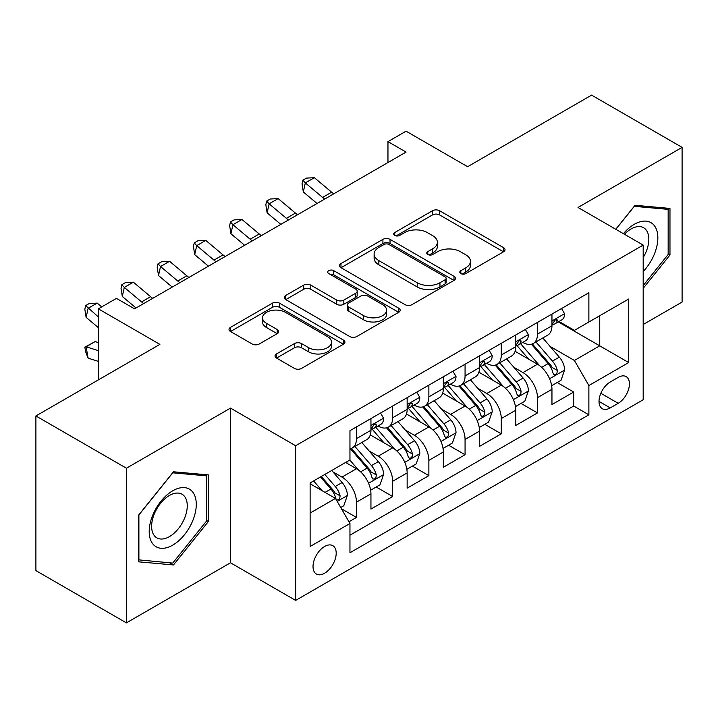 <?xml version="1.0" encoding="UTF-8"?>
<svg xmlns="http://www.w3.org/2000/svg" width="718" height="718" viewBox="0 0 718 718"><rect width="100%" height="100%" fill="white"/><g stroke="black" fill="none" stroke-linecap="round" stroke-linejoin="round"><path stroke-width="1.08" d="M460.83 273.576A3.518 2.028 0 0 0 465.803 273.576L503.56 251.776A5.026 2.899 0 0 0 505.032 249.729A5.026 2.899 0 0 0 503.56 247.674L439.596 210.742A5.026 2.899 0 0 0 432.487 210.742L394.738 232.542A3.518 2.028 0 0 0 393.706 233.978A3.518 2.028 0 0 0 394.738 235.414A3.518 2.028 0 0 0 399.711 235.414L404.593 232.596A16.083 9.28 0 0 1 427.336 232.596L432.667 235.675A16.083 9.28 0 0 1 437.379 242.235A16.083 9.28 0 0 1 432.667 248.805L427.784 251.623A3.518 2.028 0 0 0 426.752 253.059A3.518 2.028 0 0 0 427.784 254.495A3.518 2.028 0 0 0 432.757 254.495L437.639 251.677A16.083 9.28 0 0 1 460.382 251.677L465.713 254.755A16.083 9.28 0 0 1 470.425 261.316A16.083 9.28 0 0 1 465.713 267.886L460.83 270.704A3.518 2.028 0 0 0 459.798 272.14A3.518 2.028 0 0 0 460.83 273.576L460.83 270.704M324.608 573.233A16.379 9.46 120 0 0 335.315 558.801A16.379 9.46 120 0 0 332.802 545.671A16.379 9.46 120 0 0 324.608 546.479A16.379 9.46 120 0 0 313.91 560.92A16.379 9.46 120 0 0 316.414 574.05A16.379 9.46 120 0 0 324.608 573.233M276.493 353.947A5.026 2.899 0 0 0 275.021 355.993A5.026 2.899 0 0 0 276.493 358.049L294.443 368.406A5.026 2.899 0 0 0 301.542 368.406L343.473 344.2A5.026 2.899 0 0 0 344.945 342.145A5.026 2.899 0 0 0 343.473 340.099L279.517 303.167A5.026 2.899 0 0 0 272.409 303.167L230.478 327.381A5.026 2.899 0 0 0 229.006 329.427A5.026 2.899 0 0 0 230.478 331.483L252.153 343.994A5.026 2.899 0 0 0 259.261 343.994L277.202 333.637A5.026 2.899 0 0 0 278.674 331.581A5.026 2.899 0 0 0 277.202 329.535L266.459 323.324A13.445 7.763 0 0 1 262.519 317.841A13.445 7.763 0 0 1 270.821 310.67A13.445 7.763 0 0 1 285.468 312.348L327.579 336.661A13.445 7.763 0 0 1 331.51 342.145A13.445 7.763 0 0 1 323.217 349.316A13.445 7.763 0 0 1 308.56 347.638L301.542 343.581A5.026 2.899 0 0 0 294.443 343.581L276.493 353.947L276.493 358.049M643.184 324.518L682.1 302.045L682.1 147.378L591.596 95.126L467.606 166.711L406.065 131.179L387.962 141.634L406.065 152.081L134.553 308.839L116.451 298.383L98.348 308.839L98.348 379.903M126.404 468.208L126.404 622.874L230.487 562.786L230.487 408.12L126.404 468.208L35.9 415.955L159.89 344.371L98.348 308.839M230.487 408.12L295.645 445.734L643.184 245.089L643.184 399.755L295.645 600.41L295.645 445.734M682.1 147.378L578.017 207.466L643.184 245.089M404.952 304.603A5.026 2.899 0 0 0 412.06 304.603L453.991 280.397A5.026 2.899 0 0 0 455.463 278.342A5.026 2.899 0 0 0 453.991 276.295L390.027 239.363A5.026 2.899 0 0 0 382.918 239.363L340.987 263.578A5.026 2.899 0 0 0 339.515 265.624A5.026 2.899 0 0 0 340.987 267.679L404.952 304.603M330.136 274.339A3.518 2.028 0 0 1 333.708 274.832L333.708 270.65L398.732 308.193A5.026 2.899 0 0 1 400.204 310.248A5.026 2.899 0 0 1 398.732 312.294L356.801 336.509A5.026 2.899 0 0 1 349.693 336.509L285.737 299.577L285.737 295.475A5.026 2.899 0 0 0 284.265 297.53A5.026 2.899 0 0 0 285.737 299.577M285.737 295.475L303.678 285.118A5.026 2.899 0 0 1 310.786 285.118L336.724 300.088A5.026 2.899 0 0 0 343.832 300.088L355.733 293.222A5.026 2.899 0 0 0 357.205 291.167A5.026 2.899 0 0 0 355.733 289.112L328.727 273.522A3.518 2.028 0 0 1 327.695 272.086A3.518 2.028 0 0 1 329.867 270.21A3.518 2.028 0 0 1 333.708 270.65M126.404 622.874L35.9 570.622L35.9 415.955M348.957 521.762L356.469 517.427L341.445 508.757M332.892 471.843L341.983 477.093A20.481 11.82 60 0 1 356.469 502.169L370.946 493.813L370.946 509.071L392.665 496.524L376.196 487.019M369.097 450.94L378.189 456.19A20.481 11.82 60 0 1 392.665 481.266L407.151 472.911L407.151 488.168L428.87 475.63L412.401 466.117M405.302 430.037L414.385 435.287A20.481 11.82 60 0 1 428.87 460.373L443.347 452.008L443.347 467.265L465.067 454.727L448.597 445.214M441.498 409.143L450.59 414.385A20.481 11.82 60 0 1 465.067 439.47L479.552 431.105L479.552 446.363L501.272 433.825L484.803 424.32M477.703 388.241L486.795 393.491A20.481 11.82 60 0 1 501.272 418.567L515.757 410.211L515.757 425.469L537.477 412.922L537.477 397.664A20.481 11.82 -120 0 0 522.991 372.588L513.909 367.338M520.999 403.417L537.477 412.922M370.946 493.813A20.481 11.82 -120 0 0 356.469 468.728L345.6 462.455M407.151 472.911A20.481 11.82 -120 0 0 392.665 447.826L370.282 434.902M443.347 452.008A20.481 11.82 -120 0 0 428.87 426.932L406.478 413.999M479.552 431.105A20.481 11.82 -120 0 0 465.067 406.029L442.683 393.105M515.757 410.211A20.481 11.82 -120 0 0 501.272 385.126L478.888 372.202M618.207 377.39L610.237 381.994A15.868 9.163 120 0 0 599.871 395.977A15.868 9.163 120 0 0 602.303 408.695A15.868 9.163 120 0 0 610.237 407.905L618.207 403.31A15.868 9.163 120 0 0 628.573 389.327A15.868 9.163 120 0 0 626.141 376.609A15.868 9.163 120 0 0 618.207 377.39M310.131 513.038L335.468 498.409L349.953 523.494L349.953 552.752L588.877 414.807L588.877 385.548L574.4 360.463L550.105 346.435M349.953 523.494L310.131 546.479L310.131 482.945L349.953 459.951L349.953 430.692L588.877 292.747L588.877 322.005L628.699 299.011L628.699 362.554L588.877 385.548M378 425.98L378.189 426.088A20.481 11.82 60 0 0 388.429 427.102L402.906 418.747A20.481 11.82 -120 0 0 407.151 409.368L407.151 397.664M414.196 405.078L414.385 405.194A20.481 11.82 60 0 0 424.625 406.209L439.111 397.844A20.481 11.82 -120 0 0 443.347 388.474L443.347 376.762M450.401 384.184L450.59 384.292A20.481 11.82 60 0 0 460.83 385.306L475.307 376.941A20.481 11.82 -120 0 0 479.552 367.571L479.552 355.868M486.607 363.281L486.795 363.389A20.481 11.82 60 0 0 497.035 364.403L511.512 356.047A20.481 11.82 -120 0 0 515.757 346.668L515.757 334.965M349.953 535.197L573.673 406.029L573.673 392.028L551.954 404.566L551.954 389.309A20.481 11.82 -120 0 0 537.477 364.223L515.084 351.299M522.803 342.378L522.991 342.486A20.481 11.82 -120 0 0 533.232 343.5A20.481 11.82 -120 0 0 537.477 334.13L537.477 322.427M533.232 343.5L547.717 335.144A20.481 11.82 -120 0 0 551.954 325.766L551.954 314.062M356.469 426.923L356.469 438.635A20.481 11.82 60 0 1 352.224 448.005A20.481 11.82 60 0 1 349.953 448.831M352.224 448.005L366.71 439.649A20.481 11.82 -120 0 0 370.946 430.27L370.946 418.567M392.665 406.029L392.665 417.732A20.481 11.82 60 0 1 388.429 427.102M428.87 385.126L428.87 396.83A20.481 11.82 60 0 1 424.625 406.209M465.067 364.223L465.067 375.927A20.481 11.82 60 0 1 460.83 385.306M501.272 343.321L501.272 355.024A20.481 11.82 60 0 1 497.035 364.403M501.272 418.567L501.272 433.825M465.067 439.47L465.067 454.727M428.87 460.373L428.87 475.63M392.665 481.266L392.665 496.524M356.469 502.169L356.469 517.427M335.468 498.409L310.131 483.779M574.4 360.463L599.745 345.834L599.745 315.732L628.699 299.011M558.281 321.897L628.699 362.554M559.008 321.476L574.4 330.37L588.877 322.005M230.487 562.786L295.645 600.41M387.962 141.634L387.962 162.528M557.204 382.514L573.673 392.028M573.673 406.029L588.877 414.807M643.184 288.331L669.975 255.007L669.975 208.426L635.035 205.303L615.775 229.266M138.529 561.826L173.469 564.949L208.399 521.492L208.399 474.912L173.469 471.789L138.529 515.246L138.529 561.826M668.162 253.957L669.975 255.007M206.587 520.442L208.399 521.492M169.771 562.813L173.469 564.949M462.23 274.07L465.713 272.059A16.083 9.28 0 0 0 470.425 265.498L470.425 261.316M437.379 242.235L437.379 246.418A16.083 9.28 0 0 1 432.667 252.978L429.184 254.989M503.489 251.812L439.596 214.924A5.026 2.899 0 0 0 432.487 214.924L396.139 235.917M453.92 280.433L390.027 243.546A5.026 2.899 0 0 0 382.918 243.546L341.059 267.715M445.106 279.778A3.518 2.028 0 0 0 446.138 278.342A3.518 2.028 0 0 0 445.106 276.906L388.959 244.497A3.518 2.028 0 0 0 383.986 244.497L378.835 247.468A16.083 9.28 0 0 0 374.123 254.037A16.083 9.28 0 0 0 378.835 260.598L417.212 282.757A16.083 9.28 0 0 0 439.954 282.757L445.106 279.778L445.106 283.96A3.518 2.028 0 0 0 446.138 282.524L446.138 278.342M374.123 254.037L374.123 258.211A16.083 9.28 0 0 0 378.835 264.78L378.835 260.598M445.106 283.96L439.954 286.94A16.083 9.28 0 0 1 417.212 286.94L378.835 264.78M285.8 299.621L303.678 289.291L303.678 285.118M357.205 291.167L357.205 295.349A5.026 2.899 0 0 1 355.733 297.396L343.832 304.27A5.026 2.899 0 0 1 336.724 304.27L310.786 289.291A5.026 2.899 0 0 0 303.678 289.291M333.708 274.832L398.669 312.339M363.64 315.633A13.445 7.763 0 0 0 378.287 317.311A13.445 7.763 0 0 0 386.589 310.14A13.445 7.763 0 0 0 382.649 304.656L367.813 296.094A5.026 2.899 0 0 0 360.714 296.094L348.804 302.96A5.026 2.899 0 0 0 347.332 305.015A5.026 2.899 0 0 0 348.804 307.071L363.64 315.633L363.64 319.815A13.445 7.763 0 0 0 378.287 321.493A13.445 7.763 0 0 0 386.589 314.322L386.589 310.14M347.332 305.015L347.332 309.198A5.026 2.899 0 0 0 348.804 311.244L348.804 307.071M363.64 319.815L348.804 311.244M331.51 342.145L331.51 346.327A13.445 7.763 0 0 1 323.217 353.498A13.445 7.763 0 0 1 308.56 351.82L301.542 347.763A5.026 2.899 0 0 0 294.443 347.763L276.565 358.085M262.519 317.841L262.519 322.014A13.445 7.763 0 0 0 266.459 327.507L266.459 323.324M277.139 333.673L266.459 327.507M343.41 344.236L279.517 307.349A5.026 2.899 0 0 0 272.409 307.349L230.541 331.519M551.648 385.719L561.009 380.316L564.626 369.869A13.57 7.835 -120 0 0 559.34 357.133L542.799 337.981M539.487 365.552L520.586 343.662M528.726 359.179L517.759 346.471A32.507 18.767 -120 0 0 516.745 345.34M531.392 344.236L548.121 363.604A13.57 7.835 60 0 1 552.959 372.956L553.946 374.563L555.777 374.302L557.006 372.813L557.303 370.443A13.57 7.835 -120 0 0 552.465 361.1L535.924 341.947M532.37 343.922L550.347 364.735A6.911 3.994 60 0 1 552.088 367.436L557.303 370.443M561.548 308.525L564.626 313.856A13.57 7.835 60 0 1 561.817 319.86L554.933 323.827A13.57 7.835 -120 0 0 557.303 320.704L557.015 319.501L555.319 319.833L552.959 323.208A13.57 7.835 60 0 1 551.954 325.137M552.411 324.464L552.465 324.464A13.57 7.835 -120 0 0 554.933 323.827M324.707 199.048A25.597 14.782 60 0 1 322.579 197.414L305.321 182.911L303.31 191.939L317.042 203.481M333.753 193.824A25.597 14.782 60 0 1 331.626 192.191L314.376 177.687L305.321 182.911L302.843 180.2L306.469 178.109L314.376 177.687M303.31 191.939L302.045 183.808L302.843 180.2M643.184 271.512A33.279 19.215 120 0 0 657.41 232.91A33.279 19.215 120 0 0 634.317 224.294A33.279 19.215 120 0 0 623.412 233.673M643.184 257.556A25.193 14.548 120 0 0 643.615 227.741A25.193 14.548 120 0 0 631.014 228.988A25.193 14.548 120 0 0 624.418 234.256M615.847 229.302L634.317 206.335L668.162 209.36L668.162 254.486L643.184 285.567M665.918 208.058L668.162 209.36M193.124 519.769A33.279 19.215 120 0 0 184.508 487.63A33.279 19.215 120 0 0 152.36 516.134A33.279 19.215 120 0 0 160.976 548.274A33.279 19.215 120 0 0 193.124 519.769M184.876 517.427A25.193 14.548 120 0 0 182.04 494.226A25.193 14.548 120 0 0 154.011 514.671A25.193 14.548 120 0 0 156.847 537.863A25.193 14.548 120 0 0 184.876 517.427M138.897 560.058L138.897 514.932L172.742 472.821L206.587 475.846L206.587 520.972L172.742 563.083L138.529 559.852M204.352 474.544L206.587 475.846M515.452 406.621L524.804 401.218L528.421 390.771A13.57 7.835 -120 0 0 523.135 378.027L506.603 358.883M503.282 386.446L484.381 364.564M492.53 380.073L481.554 367.374A32.507 18.767 -120 0 0 480.548 366.243M495.187 365.139L511.916 384.507A13.57 7.835 60 0 1 516.754 393.859L517.741 395.465L519.572 395.205L520.801 393.715L521.097 391.346A13.57 7.835 -120 0 0 516.26 382.003L499.719 362.85M496.174 364.825L514.151 385.638A6.911 3.994 60 0 1 515.892 388.339L521.097 391.346M479.247 427.524L488.599 422.121L492.225 411.665A13.57 7.835 -120 0 0 486.939 398.93L470.398 379.777M467.086 407.348L448.176 385.467M456.325 400.976L445.348 388.276A32.507 18.767 -120 0 0 444.343 387.146M458.981 386.042L475.711 405.41A13.57 7.835 60 0 1 480.548 414.753L481.536 416.368L483.376 416.108L484.596 414.618L484.892 412.249A13.57 7.835 -120 0 0 480.055 402.906L463.523 383.753M459.969 385.728L477.946 406.541A6.911 3.994 60 0 1 479.687 409.242L484.892 412.249M443.042 448.427L452.403 443.024L456.02 432.568A13.57 7.835 -120 0 0 450.733 419.833L434.193 400.68M430.881 428.251L411.979 406.361M420.12 421.879L409.152 409.179A32.507 18.767 -120 0 0 408.147 408.039M422.785 406.944L439.515 426.312A13.57 7.835 60 0 1 444.352 435.655L445.339 437.262L447.17 437.011L448.4 435.512L448.696 433.151A13.57 7.835 -120 0 0 443.859 423.799L427.318 404.656M423.764 406.621L441.741 427.434A6.911 3.994 60 0 1 443.482 430.145L448.696 433.151M406.846 469.321L416.198 463.927L419.815 453.471A13.57 7.835 -120 0 0 414.537 440.735L397.996 421.583M394.676 449.154L375.774 427.264M383.924 442.782L372.947 430.073A32.507 18.767 -120 0 0 371.942 428.942M386.58 427.838L403.31 447.215A13.57 7.835 60 0 1 408.147 456.558L409.134 458.165L410.965 457.904L412.195 456.415L412.491 454.054A13.57 7.835 -120 0 0 407.653 444.702L391.113 425.55M387.567 427.524L405.544 448.337A6.911 3.994 60 0 1 407.286 451.039L412.491 454.054M525.343 329.427L528.421 334.75A13.57 7.835 60 0 1 525.612 340.754L518.737 344.73A13.57 7.835 -120 0 0 521.097 341.606L520.81 340.395L519.114 340.736L516.754 344.11A13.57 7.835 60 0 1 515.757 346.04M516.206 345.367L516.26 345.367A13.57 7.835 -120 0 0 518.737 344.73M288.501 219.95A25.597 14.782 60 0 1 286.374 218.317L269.124 203.813L267.114 212.842L280.837 224.375M297.557 214.727A25.597 14.782 60 0 1 295.43 213.084L278.171 198.59L269.124 203.813L266.647 201.094L270.264 199.003L278.171 198.59M267.114 212.842L265.839 204.711L266.647 201.094M489.146 350.321L492.225 355.652A13.57 7.835 60 0 1 489.416 361.657L482.532 365.633A13.57 7.835 -120 0 0 484.892 362.5L484.614 361.298L482.918 361.639L480.548 365.013A13.57 7.835 60 0 1 479.552 366.943M480.001 366.261L480.055 366.261A13.57 7.835 -120 0 0 482.532 365.633M252.305 240.853A25.597 14.782 60 0 1 250.178 239.211L232.919 224.716L230.909 233.745L244.641 245.278M261.352 235.63A25.597 14.782 60 0 1 259.225 233.987L241.975 219.484L232.919 224.716L230.442 221.997L234.068 219.905L241.975 219.484M230.909 233.745L229.643 225.605L230.442 221.997M452.941 371.224L456.02 376.555A13.57 7.835 60 0 1 453.211 382.559L446.336 386.526A13.57 7.835 -120 0 0 448.696 383.403L448.409 382.2L446.713 382.541L444.352 385.916A13.57 7.835 60 0 1 443.347 387.846M443.805 387.164L443.859 387.164A13.57 7.835 -120 0 0 446.336 386.526M216.1 261.756A25.597 14.782 60 0 1 213.973 260.113L196.723 245.61L194.704 254.639L208.435 266.181M225.156 256.523A25.597 14.782 60 0 1 223.02 254.89L205.77 240.386L196.723 245.61L194.246 242.899L197.863 240.808L205.77 240.386M194.704 254.639L193.438 246.507L194.246 242.899M416.745 392.127L419.815 397.458A13.57 7.835 60 0 1 417.005 403.462L410.131 407.429A13.57 7.835 -120 0 0 412.491 404.306L412.204 403.103L410.508 403.435L408.147 406.81A13.57 7.835 60 0 1 407.151 408.739M407.6 408.066L407.653 408.066A13.57 7.835 -120 0 0 410.131 407.429M179.904 282.65A25.597 14.782 60 0 1 177.768 281.016L160.518 266.513L158.507 275.541L172.23 287.083M188.951 277.426A25.597 14.782 60 0 1 186.824 275.793L169.565 261.289L160.518 266.513L158.041 263.802L161.658 261.711L169.565 261.289M158.507 275.541L157.233 267.41L158.041 263.802M370.641 490.223L379.993 484.821L383.618 474.374A13.57 7.835 -120 0 0 378.332 461.629L361.791 442.485M358.479 470.057L349.819 460.023M347.718 463.684L346.309 462.051M350.384 448.741L367.113 468.109A13.57 7.835 60 0 1 371.951 477.461L372.938 479.068L374.769 478.807L375.999 477.317L376.295 474.948A13.57 7.835 -120 0 0 371.457 465.605L354.916 446.452M351.362 448.427L369.339 469.24A6.911 3.994 60 0 1 371.08 471.941L376.295 474.948M380.54 413.029L383.618 418.361A13.57 7.835 60 0 1 380.809 424.356L373.925 428.332A13.57 7.835 -120 0 0 376.295 425.209L376.008 424.006L374.311 424.338L371.951 427.713A13.57 7.835 60 0 1 370.946 429.642M371.403 428.969L371.457 428.969A13.57 7.835 -120 0 0 373.925 428.332M143.699 303.552A25.597 14.782 60 0 1 141.572 301.919L124.313 287.415L122.302 296.444L136.034 307.977M152.746 298.329A25.597 14.782 60 0 1 150.618 296.696L133.368 282.192L124.313 287.415L121.836 284.696L125.462 282.614L133.368 282.192M122.302 296.444L121.037 288.313L121.836 284.696M340.718 507.5L343.796 505.723L347.413 495.276A13.57 7.835 -120 0 0 342.127 482.532L331.716 470.478M321.996 490.627L313.613 480.925M311.522 484.578L310.131 482.972M320.497 476.958L330.908 489.012A13.57 7.835 60 0 1 335.746 498.364L336.733 499.97L338.564 499.71L339.793 498.22L340.09 495.851A13.57 7.835 -120 0 0 335.252 486.508L324.841 474.445M321.332 476.474L333.143 490.143A6.911 3.994 60 0 1 334.884 492.844L340.09 495.851M98.348 361.369L88.117 358.156L85.639 351.739L84.832 347.198L95.153 341.58L98.348 342.585M95.153 341.58L86.106 346.803L98.348 350.653M84.832 347.198L86.106 346.803L88.117 358.156M101.696 306.9L97.163 303.095L88.117 308.318L86.106 317.347L98.348 327.641M98.348 316.916L85.639 305.599L89.256 303.508L97.163 303.095M86.106 317.347L84.832 309.216L85.639 305.599M341.983 477.093L356.469 468.728M378.189 456.19L392.665 447.826M414.385 435.287L428.87 426.932M450.59 414.385L465.067 406.029M486.795 393.491L501.272 385.126M522.991 372.588L537.477 364.223M537.477 334.13L551.954 325.766M356.469 438.635L370.946 430.27M392.665 417.732L407.151 409.368M428.87 396.83L443.347 388.474M465.067 375.927L479.552 367.571M501.272 355.024L515.757 346.668M537.477 397.664L551.954 389.309M600.84 393.284L618.207 403.31M599.018 401.434L610.237 407.905M465.713 272.059L465.713 267.886M427.784 254.495L427.784 251.623M432.667 252.978L432.667 248.805M394.738 235.414L394.738 232.542M432.487 214.924L432.487 210.742M439.596 214.924L439.596 210.742M503.56 251.776L503.56 247.674M340.987 267.679L340.987 263.578M382.918 243.546L382.918 239.363M390.027 243.546L390.027 239.363M453.991 280.397L453.991 276.295M417.212 286.94L417.212 282.757M439.954 286.94L439.954 282.757M310.786 289.291L310.786 285.118M336.724 304.27L336.724 300.088M343.832 304.27L343.832 300.088M355.733 297.396L355.733 293.222M398.732 312.294L398.732 308.193M294.443 347.763L294.443 343.581M301.542 347.763L301.542 343.581M308.56 351.82L308.56 347.638M277.202 333.637L277.202 329.535M230.478 331.483L230.478 327.381M272.409 307.349L272.409 303.167M279.517 307.349L279.517 303.167M343.473 344.2L343.473 340.099M549.584 378.763L564.536 370.129M552.465 361.1L559.34 357.133M541.65 367.347L548.121 363.604M564.536 313.694L551.954 320.964M322.579 197.414L331.626 192.191M555.544 319.689L557.303 320.704M513.379 399.666L528.331 391.032M516.26 382.003L523.135 378.027M505.445 388.25L511.916 384.507M477.174 420.569L492.135 411.935M480.055 402.906L486.939 398.93M469.24 409.143L475.711 405.41M440.978 441.462L455.93 432.828M443.859 423.799L450.733 419.833M433.044 430.046L439.515 426.312M404.772 462.365L419.725 453.731M407.653 444.702L414.537 440.735M396.839 450.949L403.31 447.215M528.331 334.597L515.757 341.858M286.374 218.317L295.43 213.084M519.347 340.592L521.097 341.606M492.135 355.5L479.552 362.761M250.178 239.211L259.225 233.987M483.142 361.495L484.892 362.5M455.93 376.403L443.347 383.663M213.973 260.113L223.02 254.89M446.946 382.389L448.696 383.403M419.725 397.296L407.151 404.566M177.768 281.016L186.824 275.793M410.741 403.292L412.491 404.306M368.576 483.268L383.529 474.634M371.457 465.605L378.332 461.629M360.642 471.852L367.113 468.109M383.529 418.199L370.946 425.46M141.572 301.919L150.618 296.696M374.536 424.194L376.295 425.209M337.191 501.388L347.324 495.537M335.252 486.508L342.127 482.532M325.048 492.395L330.908 489.012"/></g></svg>
